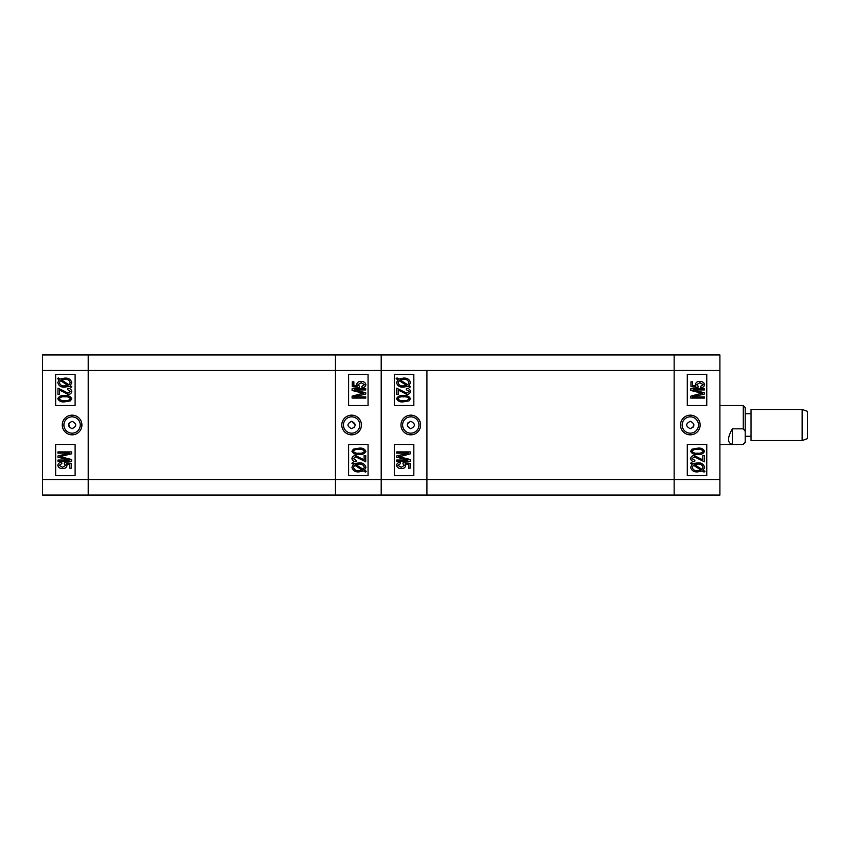 <?xml version="1.0" encoding="UTF-8"?>
<svg xmlns="http://www.w3.org/2000/svg" width="850" height="850" viewBox="0 0 850 850"><rect width="100%" height="100%" fill="white"/><g stroke="black" fill="none" stroke-linecap="round" stroke-linejoin="round"><path stroke-width="1.27" d="M690.274 428.697C685.504 426.233 685.504 423.767 690.274 421.303L690.317 421.303C695.045 423.767 695.045 426.233 690.317 428.697L690.274 428.697M690.317 415.172A9.828 9.828 0 0 0 680.489 425A9.828 9.828 0 0 0 690.317 434.828A9.828 9.828 0 0 0 700.145 425A9.828 9.828 0 0 0 690.317 415.172M690.317 416.829A8.171 8.171 0 0 0 682.146 425A8.171 8.171 0 0 0 690.317 433.171A8.171 8.171 0 0 0 698.487 425A8.171 8.171 0 0 0 690.317 416.829M700.188 458.394L702.833 460.211L702.833 455.611L704.427 455.611L704.427 461.805L694.418 456.854L692.038 458.596L694.875 460.392L694.694 461.635C692.399 461.667 691.05 460.636 690.625 458.543C690.997 456.556 692.272 455.579 694.45 455.611L700.931 458.989M701.101 459.117L701.664 459.553M719.907 354.928L719.907 495.072L674.156 495.072L674.156 354.928L719.907 354.928M687.299 444.465L687.299 475.607L706.764 475.607L706.764 444.465L687.299 444.465M687.299 374.393L687.299 405.535L706.764 405.535L706.764 374.393L687.299 374.393M692.899 427.603L693.972 425.011M702.472 393.412L690.806 390.469L690.806 388.726L704.427 388.726L704.427 389.959L693.196 389.959L704.427 392.796L704.427 394.049L692.527 396.865L704.427 396.865L704.427 398.098L690.806 398.098L690.806 396.174L701.675 393.221M701.356 393.146L700.825 393.008M692.155 464.376L690.625 463.388L691.326 462.496L693.111 463.654L697.701 462.868C701.356 462.623 703.662 464.121 704.607 467.373L703.216 470.209L704.958 471.336L704.055 472.101L702.27 470.942L697.638 471.899C693.887 472.154 691.549 470.624 690.625 467.309L692.155 464.376M697.616 470.656L700.952 470.082L693.398 465.184L692.219 467.341C692.984 469.816 694.779 470.921 697.616 470.656M703.014 467.319C702.238 464.939 700.464 463.866 697.712 464.111L694.429 464.504L701.983 469.402L703.014 467.319M697.627 454.378C694.301 454.856 691.964 453.826 690.625 451.276L692.059 449.129L697.627 448.184C700.942 447.706 703.269 448.736 704.607 451.286C703.258 453.847 700.931 454.877 697.627 454.378M697.616 449.416C695.162 449.013 693.303 449.639 692.038 451.318C693.356 452.922 695.215 453.528 697.616 453.135C700.06 453.549 701.919 452.922 703.194 451.254C701.888 449.639 700.028 449.023 697.616 449.416M704.607 384.657C704.172 386.644 702.876 387.642 700.708 387.664L700.538 386.421L703.194 384.668L699.869 382.702L696.819 384.625L698.169 386.251L697.967 387.483L690.976 386.601L690.976 381.82L692.569 381.82L692.569 385.549L695.927 385.974L695.406 384.274C696.044 382.256 697.51 381.321 699.794 381.469C702.355 381.342 703.959 382.404 704.607 384.657M426.944 495.072L426.944 479.506L426.944 495.072L381.204 495.072L381.204 354.928L674.156 354.928L674.156 495.072L426.944 495.072M719.907 370.494L426.944 370.494L426.944 479.506L719.907 479.506M802.156 409.424L807.5 411.379L807.5 438.621L802.156 440.576L802.156 409.424L751.049 409.424L751.049 440.576L802.156 440.576M743.261 405.535L745.206 407.479L745.206 442.521L743.261 444.465L732.36 444.391C727.249 443.02 727.249 437.835 732.36 428.836L743.261 428.836L743.261 405.535L719.907 405.535M743.261 428.836L745.206 431.269M745.206 441.957L743.261 444.391M732.36 428.836L732.36 444.391M410.826 421.303C415.597 423.767 415.597 426.233 410.826 428.697L410.794 428.697C406.066 426.233 406.066 423.767 410.794 421.303L410.826 421.303M410.794 434.828A9.828 9.828 0 0 0 420.623 425A9.828 9.828 0 0 0 410.794 415.172A9.828 9.828 0 0 0 400.956 425A9.828 9.828 0 0 0 410.794 434.828M410.794 433.171A8.171 8.171 0 0 0 418.965 425A8.171 8.171 0 0 0 410.794 416.829A8.171 8.171 0 0 0 402.613 425A8.171 8.171 0 0 0 410.794 433.171M400.913 391.606L398.267 389.789L398.267 394.389L396.674 394.389L396.674 388.195L406.693 393.146L409.062 391.404L406.236 389.608L406.406 388.365C408.701 388.333 410.061 389.364 410.476 391.457C410.104 393.444 408.829 394.421 406.661 394.389L399.436 390.447M42.5 370.494L88.241 370.494L88.241 354.928L88.241 370.494L426.944 370.494L426.944 479.506L381.204 479.506L381.204 495.072L335.463 495.072L335.463 354.928L381.204 354.928L381.204 479.506L335.463 479.506L335.463 495.072L88.241 495.072L88.241 370.494L88.241 495.072L42.5 495.072L42.5 354.928L335.463 354.928L335.463 479.506L42.5 479.506M413.812 405.535L413.812 374.393L394.347 374.393L394.347 405.535L413.812 405.535M413.812 475.607L413.812 444.465L394.347 444.465L394.347 475.607L413.812 475.607M408.202 422.397L407.129 424.989M398.639 456.588L410.306 459.531L410.306 461.274L396.674 461.274L396.674 460.041L407.915 460.041L396.674 457.204L396.674 455.951L408.574 453.135L396.674 453.135L396.674 451.902L410.306 451.902L410.306 453.826L399.436 456.779M399.744 456.854L400.286 456.992M408.956 385.624L410.476 386.612L409.785 387.504L408 386.346L403.41 387.132C399.744 387.377 397.439 385.879 396.504 382.627L397.896 379.791L396.142 378.664L397.046 377.899L398.841 379.058L403.474 378.101C407.214 377.846 409.551 379.376 410.476 382.691L408.956 385.624M403.495 379.344L400.148 379.918L407.713 384.816L408.892 382.659C408.127 380.184 406.321 379.079 403.495 379.344M398.098 382.681C398.873 385.061 400.637 386.134 403.389 385.889L406.683 385.496L399.118 380.598L398.098 382.681M403.484 395.622C406.81 395.144 409.137 396.174 410.476 398.724L409.041 400.871L403.484 401.816C400.159 402.294 397.832 401.264 396.504 398.714C397.853 396.153 400.18 395.123 403.484 395.622M403.495 400.584C405.939 400.987 407.798 400.361 409.062 398.682C407.756 397.078 405.896 396.472 403.495 396.865C401.041 396.451 399.192 397.078 397.917 398.746C399.224 400.361 401.083 400.977 403.495 400.584M396.504 465.343C396.939 463.356 398.236 462.358 400.392 462.336L400.573 463.579L397.917 465.332L401.243 467.298L404.292 465.375L402.942 463.749L403.144 462.517L410.125 463.399L410.125 468.18L408.531 468.18L408.531 464.451L405.184 464.026L405.705 465.726C405.057 467.744 403.601 468.679 401.317 468.531C398.756 468.658 397.152 467.596 396.504 465.343M351.571 428.697C346.8 426.233 346.8 423.767 351.571 421.303L351.613 421.303C356.341 423.767 356.341 426.233 351.613 428.697L351.571 428.697M351.613 415.172A9.828 9.828 0 0 0 341.785 425A9.828 9.828 0 0 0 351.613 434.828A9.828 9.828 0 0 0 361.441 425A9.828 9.828 0 0 0 351.613 415.172M351.613 416.829A8.171 8.171 0 0 0 343.442 425A8.171 8.171 0 0 0 351.613 433.171A8.171 8.171 0 0 0 359.794 425A8.171 8.171 0 0 0 351.613 416.829M361.484 458.394L364.129 460.211L364.129 455.611L365.723 455.611L365.723 461.805L355.714 456.854L353.345 458.596L356.171 460.392L355.991 461.635C353.696 461.667 352.346 460.636 351.921 458.543C352.304 456.556 353.568 455.579 355.746 455.611L362.228 458.989M362.397 459.117L362.961 459.553M348.596 444.465L348.596 475.607L368.061 475.607L368.061 444.465L348.596 444.465M348.596 374.393L348.596 405.535L368.061 405.535L368.061 374.393L348.596 374.393M354.195 427.603L355.279 425.011L351.571 421.303M363.768 393.412L352.102 390.469L352.102 388.726L365.723 388.726L365.723 389.959L354.493 389.959L365.723 392.796L365.723 394.049L353.823 396.865L365.723 396.865L365.723 398.098L352.102 398.098L352.102 396.174L362.971 393.221M362.663 393.146L362.121 393.008M353.451 464.376L351.921 463.388L352.623 462.496L354.408 463.654L358.998 462.868C362.663 462.623 364.958 464.121 365.904 467.373L364.512 470.209L366.254 471.336L365.351 472.101L363.566 470.942L358.934 471.899C355.183 472.154 352.856 470.624 351.921 467.309L353.451 464.376M358.913 470.656L362.249 470.082L354.694 465.184L353.515 467.341C354.28 469.816 356.076 470.921 358.913 470.656M364.31 467.319C363.534 464.939 361.771 463.866 359.019 464.111L355.725 464.504L363.279 469.402L364.31 467.319M358.923 454.378C355.598 454.856 353.26 453.826 351.921 451.276L353.366 449.129L358.923 448.184C362.238 447.706 364.565 448.736 365.904 451.286C364.554 453.847 362.228 454.877 358.923 454.378M358.913 449.416C356.458 449.013 354.599 449.639 353.345 451.318C354.652 452.922 356.511 453.528 358.913 453.135C361.356 453.549 363.216 452.922 364.491 451.254C363.184 449.639 361.324 449.023 358.913 449.416M365.904 384.657C365.468 386.644 364.172 387.642 362.015 387.664L361.834 386.421L364.491 384.668L361.165 382.702L358.116 384.625L359.465 386.251L359.263 387.483L352.283 386.601L352.283 381.82L353.866 381.82L353.866 385.549L357.223 385.974L356.703 384.274C357.34 382.256 358.806 381.321 361.091 381.469C363.651 381.342 365.256 382.404 365.904 384.657M72.123 428.697L72.091 428.697C67.362 426.233 67.362 423.767 72.091 421.303L72.123 421.303C76.904 423.767 76.904 426.233 72.123 428.697L75.544 426.413M69.498 427.603L68.712 423.587M72.091 415.172A9.828 9.828 0 0 0 62.263 425A9.828 9.828 0 0 0 72.091 434.828A9.828 9.828 0 0 0 81.919 425A9.828 9.828 0 0 0 72.091 415.172M72.091 416.829A8.171 8.171 0 0 0 63.909 425A8.171 8.171 0 0 0 72.091 433.171A8.171 8.171 0 0 0 80.261 425A8.171 8.171 0 0 0 72.091 416.829M65.854 392.572L63.028 390.564L67.989 393.146L70.359 391.404L67.532 389.608L67.713 388.365C69.998 388.333 71.358 389.364 71.782 391.457C71.4 393.444 70.136 394.421 67.957 394.389L60.945 390.607M66.597 392.891L67.267 393.072M75.108 405.535L75.108 374.393L55.643 374.393L55.643 405.535L75.108 405.535M75.108 475.607L75.108 444.465L55.643 444.465L55.643 475.607L75.108 475.607M70.252 385.624L71.782 386.612L71.081 387.504L69.296 386.346L64.706 387.132C61.041 387.377 58.735 385.879 57.8 382.627L59.192 379.791L57.449 378.664L58.352 377.899L60.138 379.058L64.77 378.101C68.51 377.846 70.848 379.376 71.782 382.691L70.252 385.624M64.791 379.344L61.455 379.918L69.009 384.816L70.189 382.659C69.424 380.184 67.628 379.079 64.791 379.344M59.394 382.681C60.169 385.071 61.933 386.134 64.685 385.889L67.979 385.496L60.424 380.598L59.394 382.681M62.209 391.606L59.564 389.789L59.564 394.389L57.97 394.389L57.97 388.195L63.028 390.564M64.781 395.622C68.106 395.144 70.433 396.185 71.782 398.724L70.338 400.871L64.781 401.816C61.466 402.294 59.128 401.264 57.8 398.714C59.149 396.153 61.476 395.123 64.781 395.622M64.791 400.584C67.246 400.998 69.105 400.361 70.359 398.682C69.052 397.078 67.192 396.472 64.791 396.865C62.347 396.451 60.488 397.088 59.213 398.746C60.52 400.361 62.379 400.977 64.791 400.584M57.97 453.135L57.97 451.902L71.602 451.902L71.602 453.826L59.936 456.588L71.602 459.531L71.602 461.274L57.97 461.274L57.97 460.041L69.211 460.041L57.97 457.204L57.97 455.951L69.881 453.135L57.97 453.135M57.8 465.343C58.236 463.356 59.532 462.358 61.689 462.336L61.869 463.579L59.213 465.332L62.539 467.298L65.588 465.375L64.239 463.749L64.441 462.517L71.421 463.399L71.421 468.18L69.828 468.18L69.828 464.451L66.481 464.026L67.001 465.726C66.364 467.744 64.897 468.669 62.613 468.531C60.053 468.669 58.448 467.596 57.8 465.343M751.049 436.294L745.206 436.294M719.907 444.465L743.261 444.465M751.049 413.706L745.206 413.706"/></g></svg>
